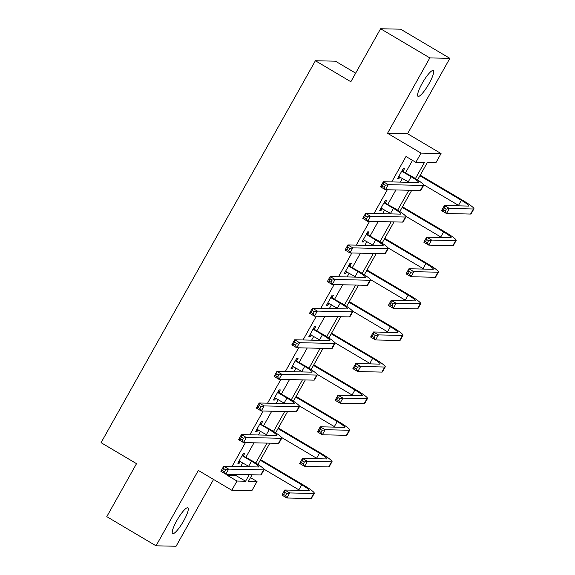 <?xml version="1.0" encoding="UTF-8"?>
<svg xmlns="http://www.w3.org/2000/svg" width="575" height="575" viewBox="0 0 575 575"><rect width="100%" height="100%" fill="white"/><g stroke="black" fill="none" stroke-linecap="round" stroke-linejoin="round"><path stroke-width="0.86" d="M176.798 520.627A14.964 3.04 -59.4 0 1 187.888 507.826A14.964 3.04 -59.4 0 1 183.727 520.777A14.964 3.04 -59.4 0 1 172.637 533.578A14.964 3.04 -59.4 0 1 176.798 520.627M422.165 83.382A14.964 3.04 -59.4 0 1 433.255 70.581A14.964 3.04 -59.4 0 1 429.101 83.533A14.964 3.04 -59.4 0 1 418.011 96.334A14.964 3.04 -59.4 0 1 422.165 83.382M250.499 477.624L257.025 481.483L251.85 490.705L231.811 490.267L198.325 470.436L156.026 545.812L106.785 516.652L136.519 463.666L101.063 442.671L315.395 60.742L350.851 81.736L380.585 28.75L400.624 29.188L449.866 58.348L429.827 57.91L387.528 133.285L421.008 153.108L441.054 153.554L435.879 162.768L427.297 162.581L417.558 179.932M380.585 28.75L429.827 57.91M156.026 545.812L176.072 546.25L213.555 479.457M387.528 133.285L407.567 133.723L449.866 58.348M407.567 133.723L441.054 153.554M355.659 73.154L335.433 61.18L315.395 60.742M261.33 423.811L262.603 421.533L261.251 421.504L255.566 431.638L256.917 431.667L258.017 429.712M296.801 360.597L298.08 358.318L296.729 358.29L291.043 368.417L292.395 368.446L293.487 366.498M332.278 297.376L333.558 295.104L332.199 295.076L326.514 305.203L327.872 305.232L328.965 303.277M367.756 234.162L369.028 231.883L367.677 231.854L361.991 241.989L363.342 242.018L364.442 240.062M403.226 170.947L404.505 168.669L403.154 168.64L397.469 178.768L398.82 178.803L399.92 176.848M227.686 474.238L227.132 475.216L235.721 475.403L236.268 474.425M240.666 466.584L242.787 462.81M245.956 457.161L254.006 442.815M258.405 434.98L260.525 431.2M263.695 425.558L271.745 411.211M276.144 403.37L278.264 399.589M281.434 393.947L289.484 379.601M293.882 371.759L296.003 367.986M299.165 362.336L307.223 347.99M311.621 340.156L313.742 336.375M316.904 330.733L324.954 316.387M329.353 308.545L331.473 304.764M334.643 299.122L342.693 284.776M347.092 276.934L349.212 273.161M352.382 267.512L360.432 253.165M364.83 245.331L366.951 241.55M370.12 235.908L378.17 221.562M382.569 213.72L384.689 209.94M387.859 204.298L395.909 189.951M400.308 182.11L402.428 178.336M405.598 172.687L412.512 160.36M415.423 178.559L424.422 162.517L415.84 162.33L405.986 156.501L391.719 181.923M387.32 189.764L373.98 213.533M369.581 221.368L356.248 245.137M351.85 252.978L338.51 276.748M334.111 284.589L320.771 308.358M316.372 316.192L303.032 339.962M298.633 347.803L285.293 371.572M280.895 379.414L267.555 403.183M263.156 411.017L249.823 434.786M245.424 442.628L232.084 466.397M385.487 202.551L386.767 200.28L385.415 200.251L379.73 210.378L381.081 210.407L382.181 208.452M350.017 265.772L351.289 263.494L349.938 263.465L344.252 273.592L345.604 273.628L346.703 271.673M314.539 328.986L315.819 326.708L314.46 326.679L308.775 336.813L310.133 336.842L311.226 334.887M279.062 392.2L280.341 389.929L278.99 389.893L273.305 400.027L274.656 400.056L275.756 398.101M243.592 455.422L244.864 453.143L243.513 453.114L237.827 463.242L239.178 463.27L240.278 461.323M415.84 162.33L421.008 153.108M231.811 490.267L236.986 481.045L245.568 481.232L249.227 474.713M227.132 475.216L236.986 481.045M255.782 463.033L266.965 443.102M273.52 431.423L284.704 411.492M291.259 399.812L302.443 379.888M308.998 368.208L320.182 348.277M326.737 336.598L337.92 316.667M344.475 304.987L355.659 285.063M362.207 273.384L373.391 253.453M379.946 241.773L391.129 221.842M397.684 210.162L408.868 190.239M252.102 474.77L248.436 481.297L257.025 481.483M411.736 190.296L399.819 211.535M394.004 221.907L382.08 243.146M376.266 253.518L364.349 274.757M358.527 285.121L346.61 306.36M340.788 316.732L328.871 337.971M323.049 348.342L311.132 369.581M305.311 379.946L293.394 401.185M287.579 411.556L275.655 432.795M269.84 443.167L257.916 464.406M235.721 475.403L245.568 481.232M397.792 178.192L398.82 178.803M380.053 209.796L381.081 210.407M362.315 241.407L363.342 242.018M344.576 273.017L345.604 273.628M326.837 304.621L327.872 305.232M309.106 336.231L310.133 336.842M291.367 367.842L292.395 368.446M273.628 399.445L274.656 400.056M255.889 431.056L256.917 431.667M238.151 462.667L239.178 463.27M398.741 176.496L408.286 181.801A11.687 1.301 -150.7 0 1 409.127 182.304M402.349 171.537L411.125 176.733A11.687 1.301 -150.7 0 1 418.614 182.397A11.687 1.301 -150.7 0 1 418.262 182.505L383.353 181.736L388.276 184.654L423.193 185.423A17.537 1.955 29.3 0 0 423.71 185.258A17.537 1.955 29.3 0 0 412.476 176.762L401.875 170.919M402.442 169.905L403.7 171.566M385.243 185.287L388.276 184.654L385.437 189.721L380.513 186.803L383.353 181.736L383.273 184.115L382.138 186.142L384.107 187.313L385.243 185.287L383.273 184.115M384.107 187.313L385.437 189.721L420.347 190.49A17.537 1.955 29.3 0 0 420.864 190.325L423.71 185.258M380.513 186.803L382.138 186.142M446.308 209.092L444.338 207.92L443.196 209.947L445.165 211.118L446.308 209.092L449.341 208.459L446.495 213.526L441.571 210.608L444.418 205.541L449.341 208.459L473.419 208.991A17.537 1.955 29.3 0 0 473.937 208.826A17.537 1.955 29.3 0 0 462.71 200.33L420.224 175.174M419.901 175.756L461.351 200.301A11.687 1.301 -150.7 0 1 468.841 205.965A11.687 1.301 -150.7 0 1 468.496 206.073L444.418 205.541L444.338 207.92M423.531 184.654L458.512 205.368A11.687 1.301 -150.7 0 1 459.353 205.872M445.165 211.118L446.495 213.526L470.573 214.058A17.537 1.955 29.3 0 0 471.09 213.886L473.937 208.826M441.571 210.608L443.196 209.947M381.002 208.1L390.547 213.411A11.687 1.301 -150.7 0 1 391.388 213.914M384.61 203.147L393.386 208.344A11.687 1.301 -150.7 0 1 400.876 214.008A11.687 1.301 -150.7 0 1 400.531 214.116L365.614 213.347L370.537 216.265L405.454 217.034A17.537 1.955 29.3 0 0 405.972 216.868A17.537 1.955 29.3 0 0 394.745 208.373L384.136 202.522M384.704 201.516L385.962 203.176M367.504 216.89L370.537 216.265L367.698 221.332L362.775 218.414L365.614 213.347L365.535 215.726L364.399 217.752L366.368 218.917L367.504 216.89L365.535 215.726M366.368 218.917L367.698 221.332L402.608 222.101A17.537 1.955 29.3 0 0 403.125 221.928L405.972 216.868M362.775 218.414L364.399 217.752M363.271 239.71L372.808 245.015A11.687 1.301 -150.7 0 1 373.649 245.525M366.872 234.758L375.647 239.955A11.687 1.301 -150.7 0 1 383.137 245.611A11.687 1.301 -150.7 0 1 382.792 245.726L347.882 244.957L352.806 247.868L387.715 248.637A17.537 1.955 29.3 0 0 388.233 248.472A17.537 1.955 29.3 0 0 377.006 239.983L366.397 234.133M366.965 233.127L368.23 234.787M349.765 248.501L352.806 247.868L349.959 252.935L345.036 250.024L347.882 244.957L347.796 247.336L346.66 249.363L348.63 250.528L349.765 248.501L347.796 247.336M348.63 250.528L349.959 252.935L384.869 253.704A17.537 1.955 29.3 0 0 385.394 253.539L388.233 248.472M345.036 250.024L346.66 249.363M428.569 240.695L426.6 239.531L425.457 241.557L427.433 242.722L428.569 240.695L431.602 240.07L428.756 245.13L423.832 242.219L426.679 237.152L431.602 240.07L455.68 240.594A17.537 1.955 29.3 0 0 456.198 240.429A17.537 1.955 29.3 0 0 444.971 231.941L402.486 206.784M402.162 207.367L443.613 231.912A11.687 1.301 -150.7 0 1 451.102 237.568A11.687 1.301 -150.7 0 1 450.757 237.683L426.679 237.152L426.6 239.531M405.792 216.265L440.773 236.972A11.687 1.301 -150.7 0 1 441.614 237.482M427.433 242.722L428.756 245.13L452.834 245.662A17.537 1.955 29.3 0 0 453.352 245.496L456.198 240.429M423.832 242.219L425.457 241.557M410.83 272.306L408.861 271.141L407.725 273.168L409.695 274.332L410.83 272.306L413.863 271.673L411.024 276.74L406.094 273.822L408.94 268.762L413.863 271.673L437.942 272.205A17.537 1.955 29.3 0 0 438.459 272.04A17.537 1.955 29.3 0 0 427.232 263.544L384.754 238.395M384.423 238.97L425.874 263.515A11.687 1.301 -150.7 0 1 433.363 269.179A11.687 1.301 -150.7 0 1 433.018 269.287L408.94 268.762L408.861 271.141M388.053 247.868L423.035 268.582A11.687 1.301 -150.7 0 1 423.876 269.086M409.695 274.332L411.024 276.74L435.095 277.272A17.537 1.955 29.3 0 0 435.62 277.107L438.459 272.04M406.094 273.822L407.725 273.168M345.532 271.321L355.07 276.625A11.687 1.301 -150.7 0 1 355.911 277.128M349.133 266.362L357.909 271.558A11.687 1.301 -150.7 0 1 365.398 277.222A11.687 1.301 -150.7 0 1 365.053 277.33L330.143 276.561L335.067 279.479L369.977 280.248A17.537 1.955 29.3 0 0 370.494 280.082A17.537 1.955 29.3 0 0 359.267 271.587L348.658 265.736M349.226 264.73L350.491 266.39M332.034 280.111L335.067 279.479L332.221 284.546L327.297 281.628L330.143 276.561L330.064 278.94L328.922 280.967L330.891 282.138L332.034 280.111L330.064 278.94M330.891 282.138L332.221 284.546L367.13 285.315A17.537 1.955 29.3 0 0 367.655 285.15L370.494 280.082M327.297 281.628L328.922 280.967M393.092 303.916L391.122 302.745L389.987 304.772L391.956 305.936L393.092 303.916L396.125 303.284L393.286 308.351L388.362 305.433L391.201 300.366L396.125 303.284L420.203 303.816A17.537 1.955 29.3 0 0 420.72 303.65A17.537 1.955 29.3 0 0 409.493 295.155L367.015 269.998M366.685 270.581L408.142 295.126A11.687 1.301 -150.7 0 1 415.624 300.79A11.687 1.301 -150.7 0 1 415.279 300.897L391.201 300.366L391.122 302.745M370.314 279.479L405.296 300.193A11.687 1.301 -150.7 0 1 406.144 300.696M391.956 305.936L393.286 308.351L417.364 308.883A17.537 1.955 29.3 0 0 417.881 308.71L420.72 303.65M388.362 305.433L389.987 304.772M327.793 302.924L337.331 308.236A11.687 1.301 -150.7 0 1 338.179 308.739M331.394 297.972L340.177 303.169A11.687 1.301 -150.7 0 1 347.659 308.832A11.687 1.301 -150.7 0 1 347.314 308.94L312.405 308.171L317.328 311.089L352.238 311.858A17.537 1.955 29.3 0 0 352.755 311.693A17.537 1.955 29.3 0 0 341.528 303.197L330.927 297.347M331.488 296.341L332.752 298.001M314.295 311.715L317.328 311.089L314.482 316.157L309.558 313.238L312.405 308.171L312.326 310.55L311.19 312.577L313.159 313.742L314.295 311.715L312.326 310.55M313.159 313.742L314.482 316.157L349.399 316.918A17.537 1.955 29.3 0 0 349.916 316.753L352.755 311.693M309.558 313.238L311.19 312.577M375.353 335.52L373.383 334.355L372.248 336.382L374.217 337.547L375.353 335.52L378.386 334.894L375.547 339.954L370.623 337.043L373.463 331.976L378.386 334.894L402.464 335.419A17.537 1.955 29.3 0 0 402.982 335.254A17.537 1.955 29.3 0 0 391.755 326.765L349.277 301.609M348.953 302.191L390.403 326.737A11.687 1.301 -150.7 0 1 397.886 332.393A11.687 1.301 -150.7 0 1 397.541 332.508L373.463 331.976L373.383 334.355M352.583 311.089L387.557 331.797A11.687 1.301 -150.7 0 1 388.405 332.307M374.217 337.547L375.547 339.954L399.625 340.486A17.537 1.955 29.3 0 0 400.143 340.321L402.982 335.254M370.623 337.043L372.248 336.382M310.054 334.535L319.592 339.839A11.687 1.301 -150.7 0 1 320.44 340.35M313.662 329.576L322.438 334.779A11.687 1.301 -150.7 0 1 329.921 340.436A11.687 1.301 -150.7 0 1 329.576 340.551L294.666 339.782L299.589 342.693L334.499 343.462A17.537 1.955 29.3 0 0 335.017 343.297A17.537 1.955 29.3 0 0 323.79 334.808L313.188 328.957M313.749 327.951L315.014 329.612M296.556 343.325L299.589 342.693L296.75 347.76L291.827 344.849L294.666 339.782L294.587 342.161L293.451 344.188L295.421 345.352L296.556 343.325L294.587 342.161M295.421 345.352L296.75 347.76L331.66 348.529A17.537 1.955 29.3 0 0 332.178 348.364L335.017 343.297M291.827 344.849L293.451 344.188M357.614 367.13L355.645 365.966L354.509 367.993L356.478 369.157L357.614 367.13L360.647 366.498L357.808 371.565L352.885 368.647L355.724 363.587L360.647 366.498L384.725 367.03A17.537 1.955 29.3 0 0 385.25 366.864A17.537 1.955 29.3 0 0 374.016 358.369L331.538 333.22M331.214 333.795L372.665 358.34A11.687 1.301 -150.7 0 1 380.147 364.004A11.687 1.301 -150.7 0 1 379.802 364.112L355.724 363.587L355.645 365.966M334.844 342.693L369.818 363.407A11.687 1.301 -150.7 0 1 370.667 363.91M356.478 369.157L357.808 371.565L381.886 372.097A17.537 1.955 29.3 0 0 382.404 371.932L385.25 366.864M352.885 368.647L354.509 367.993M292.316 366.146L301.853 371.45A11.687 1.301 -150.7 0 1 302.702 371.953M295.924 361.186L304.7 366.383A11.687 1.301 -150.7 0 1 312.182 372.047A11.687 1.301 -150.7 0 1 311.837 372.154L276.927 371.385L281.851 374.303L316.76 375.073A17.537 1.955 29.3 0 0 317.285 374.907A17.537 1.955 29.3 0 0 306.051 366.412L295.449 360.561M296.01 359.555L297.275 361.215M278.817 374.936L281.851 374.303L279.012 379.371L274.088 376.452L276.927 371.385L276.848 373.764L275.713 375.791L277.682 376.963L278.817 374.936L276.848 373.764M277.682 376.963L279.012 379.371L313.921 380.14A17.537 1.955 29.3 0 0 314.439 379.974L317.285 374.907M274.088 376.452L275.713 375.791M339.875 398.741L337.906 397.569L336.77 399.596L338.74 400.761L339.875 398.741L342.916 398.108L340.069 403.176L335.146 400.257L337.992 395.19L342.916 398.108L366.994 398.64A17.537 1.955 29.3 0 0 367.511 398.475A17.537 1.955 29.3 0 0 356.277 389.979L313.799 364.823M313.476 365.405L354.926 389.951A11.687 1.301 -150.7 0 1 362.415 395.614A11.687 1.301 -150.7 0 1 362.063 395.722L337.992 395.19L337.906 397.569M317.105 374.303L352.087 395.018A11.687 1.301 -150.7 0 1 352.928 395.521M338.74 400.761L340.069 403.176L364.147 403.7A17.537 1.955 29.3 0 0 364.665 403.535L367.511 398.475M335.146 400.257L336.77 399.596M274.577 397.749L284.122 403.061A11.687 1.301 -150.7 0 1 284.963 403.564M278.185 392.797L286.961 397.993A11.687 1.301 -150.7 0 1 294.45 403.657A11.687 1.301 -150.7 0 1 294.098 403.765L259.188 402.996L264.112 405.914L299.029 406.683A17.537 1.955 29.3 0 0 299.546 406.511A17.537 1.955 29.3 0 0 288.319 398.022L277.711 392.172M278.278 391.165L279.536 392.826M261.079 406.539L264.112 405.914L261.273 410.981L256.349 408.063L259.188 402.996L259.109 405.375L257.974 407.402L259.943 408.566L261.079 406.539L259.109 405.375M259.943 408.566L261.273 410.981L296.183 411.743A17.537 1.955 29.3 0 0 296.7 411.578L299.546 406.511M256.349 408.063L257.974 407.402M322.144 430.344L320.174 429.18L319.032 431.207L321.001 432.371L322.144 430.344L325.177 429.719L322.331 434.779L317.407 431.868L320.253 426.801L325.177 429.719L349.255 430.244A17.537 1.955 29.3 0 0 349.772 430.078A17.537 1.955 29.3 0 0 338.546 421.59L296.06 396.434M295.737 397.016L337.187 421.561A11.687 1.301 -150.7 0 1 344.677 427.218A11.687 1.301 -150.7 0 1 344.332 427.333L320.253 426.801L320.174 429.18M299.367 405.914L334.348 426.621A11.687 1.301 -150.7 0 1 335.189 427.132M321.001 432.371L322.331 434.779L346.409 435.311A17.537 1.955 29.3 0 0 346.926 435.146L349.772 430.078M317.407 431.868L319.032 431.207M256.845 429.36L266.383 434.664A11.687 1.301 -150.7 0 1 267.224 435.174M260.446 424.4L269.222 429.604A11.687 1.301 -150.7 0 1 276.712 435.261A11.687 1.301 -150.7 0 1 276.367 435.376L241.45 434.607L246.38 437.518L281.29 438.287A17.537 1.955 29.3 0 0 281.808 438.121A17.537 1.955 29.3 0 0 270.581 429.633L259.972 423.782M260.54 422.776L261.798 424.436M243.34 438.15L246.38 437.518L243.534 442.585L238.611 439.667L241.45 434.607L241.371 436.986L240.235 439.012L242.204 440.177L243.34 438.15L241.371 436.986M242.204 440.177L243.534 442.585L278.444 443.354A17.537 1.955 29.3 0 0 278.961 443.188L281.808 438.121M238.611 439.667L240.235 439.012M304.405 461.955L302.436 460.791L301.3 462.81L303.269 463.982L304.405 461.955L307.438 461.323L304.592 466.39L299.668 463.472L302.515 458.412L307.438 461.323L331.516 461.854A17.537 1.955 29.3 0 0 332.034 461.689A17.537 1.955 29.3 0 0 320.807 453.193L278.322 428.044M277.998 428.619L319.448 453.165A11.687 1.301 -150.7 0 1 326.938 458.828A11.687 1.301 -150.7 0 1 326.593 458.936L302.515 458.412L302.436 460.791M281.628 437.518L316.609 458.232A11.687 1.301 -150.7 0 1 317.45 458.735M303.269 463.982L304.592 466.39L328.67 466.922A17.537 1.955 29.3 0 0 329.195 466.756L332.034 461.689M299.668 463.472L301.3 462.81M239.107 460.97L248.644 466.275A11.687 1.301 -150.7 0 1 249.485 466.778M242.708 456.011L251.483 461.207A11.687 1.301 -150.7 0 1 258.973 466.871A11.687 1.301 -150.7 0 1 258.628 466.979L223.718 466.21L228.642 469.128L263.551 469.897A17.537 1.955 29.3 0 0 264.069 469.732A17.537 1.955 29.3 0 0 252.842 461.236L242.233 455.386M242.801 454.379L244.066 456.04M225.608 469.761L228.642 469.128L225.795 474.195L220.872 471.277L223.718 466.21L223.639 468.589L222.496 470.616L224.466 471.787L225.608 469.761L223.639 468.589M224.466 471.787L225.795 474.195L260.705 474.964A17.537 1.955 29.3 0 0 261.23 474.799L264.069 469.732M220.872 471.277L222.496 470.616M286.666 493.558L284.697 492.394L283.561 494.421L285.531 495.585L286.666 493.558L289.699 492.933L286.86 498L281.93 495.082L284.776 490.015L289.699 492.933L313.777 493.465A17.537 1.955 29.3 0 0 314.295 493.293A17.537 1.955 29.3 0 0 303.068 484.804L260.59 459.648M260.259 460.23L301.717 484.775A11.687 1.301 -150.7 0 1 309.199 490.439A11.687 1.301 -150.7 0 1 308.854 490.547L284.776 490.015L284.697 492.394M263.889 469.128L298.871 489.842A11.687 1.301 -150.7 0 1 299.712 490.346M285.531 495.585L286.86 498L310.938 498.525A17.537 1.955 29.3 0 0 311.456 498.36L314.295 493.293M281.93 495.082L283.561 494.421M411.125 176.733L408.286 181.801M423.193 185.423L420.347 190.49M461.351 200.301L458.512 205.368M473.419 208.991L470.573 214.058M393.386 208.344L390.547 213.411M405.454 217.034L402.608 222.101M375.647 239.955L372.808 245.015M387.715 248.637L384.869 253.704M443.613 231.912L440.773 236.972M455.68 240.594L452.834 245.662M425.874 263.515L423.035 268.582M437.942 272.205L435.095 277.272M357.909 271.558L355.07 276.625M369.977 280.248L367.13 285.315M408.142 295.126L405.296 300.193M420.203 303.816L417.364 308.883M340.177 303.169L337.331 308.236M352.238 311.858L349.399 316.918M390.403 326.737L387.557 331.797M402.464 335.419L399.625 340.486M322.438 334.779L319.592 339.839M334.499 343.462L331.66 348.529M372.665 358.34L369.818 363.407M384.725 367.03L381.886 372.097M304.7 366.383L301.853 371.45M316.76 375.073L313.921 380.14M354.926 389.951L352.087 395.018M366.994 398.64L364.147 403.7M286.961 397.993L284.122 403.061M299.029 406.683L296.183 411.743M337.187 421.561L334.348 426.621M349.255 430.244L346.409 435.311M269.222 429.604L266.383 434.664M281.29 438.287L278.444 443.354M319.448 453.165L316.609 458.232M331.516 461.854L328.67 466.922M251.483 461.207L248.644 466.275M263.551 469.897L260.705 474.964M301.717 484.775L298.871 489.842M313.777 493.465L310.938 498.525"/></g></svg>
